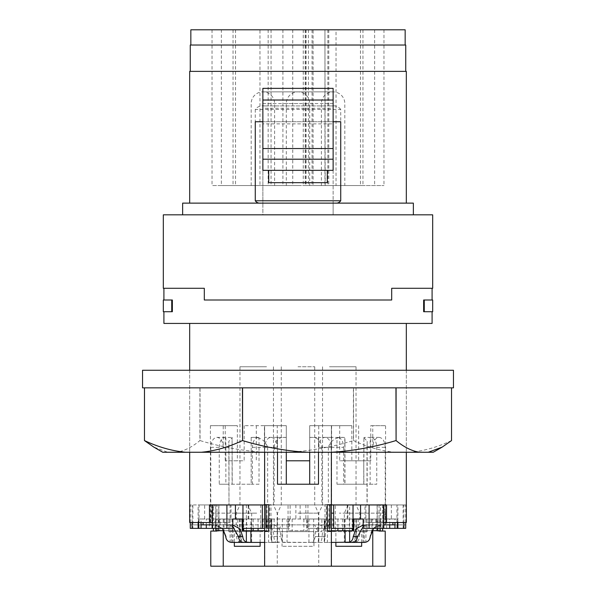 <?xml version="1.0" encoding="UTF-8"?>
<svg xmlns="http://www.w3.org/2000/svg" width="596" height="596" viewBox="0 0 596 596"><rect width="100%" height="100%" fill="white"/><g stroke="black" fill="none" stroke-linecap="round" stroke-linejoin="round"><path stroke-width="0.45" stroke-dasharray="2.98 2.23" d="M262.896 185.557L274.607 185.557L262.896 185.557M298 185.557L286.289 185.557L298 185.557M333.104 185.557L321.393 185.557L333.104 185.557M298 71.378L405.742 71.378L298 71.378M405.742 45.028L190.258 45.028M349.375 45.028L190.839 45.028L349.375 45.028M406.33 71.378L189.67 71.378M190.839 29.8L405.161 29.8M260.959 203.124L261.204 203.124C258.649 203.437 256.675 202.655 255.267 200.785L340.733 200.785C339.333 202.662 337.351 203.437 334.796 203.124L260.959 203.124M262.866 123.871L262.866 121.726L333.134 121.726L333.134 88.357L262.866 88.357L262.866 121.733L333.134 121.726L333.134 170.337L262.866 170.337L262.866 123.871L333.134 123.871M182.644 203.124L262.866 203.124L262.866 108.263L333.134 108.263L333.134 203.124L262.866 203.124L262.866 214.836L413.356 214.836L182.644 214.836L262.866 214.836L262.866 91.866L262.866 105.924L264.624 105.924C260.616 105.403 257.494 106.58 255.267 109.433L340.733 109.433L340.733 200.785M340.733 109.433C338.506 106.58 335.384 105.403 331.376 105.924L333.134 105.924L333.134 91.866L262.866 91.866L333.134 91.866L333.134 214.836L333.134 203.124L413.356 203.124M255.267 109.433L255.267 200.785M221.369 29.8L271.046 29.8L221.369 29.8L221.369 185.557L212.034 185.557L271.046 185.557L221.369 185.557M259.968 29.8L292.748 29.8L233.043 29.8L259.968 29.8L259.968 185.557L292.748 185.557L259.968 185.557M336.032 29.8L303.252 29.8L336.032 29.8L336.032 185.557L362.957 185.557L303.252 185.557L336.032 185.557M325.148 29.8L383.966 29.8L324.954 29.8L325.148 185.557L305.182 185.557L383.966 185.557L325.148 185.557M313.101 29.8L268.148 29.8L327.852 29.8L313.101 29.8L313.101 185.557L268.148 185.557L313.101 185.557M261.204 203.124L334.796 203.124M255.267 121.733L340.733 121.733M262.866 108.263L262.866 105.924L333.134 105.924L333.134 108.263M264.624 105.924L331.376 105.924L264.624 105.924M212.034 29.8L212.034 185.557M235.539 29.8L235.539 185.557M360.461 29.8L360.461 185.557M374.631 29.8L374.631 185.557M383.966 29.8L383.966 185.557M328.783 29.8L328.783 185.557M282.899 29.8L282.899 185.557M268.721 170.337L268.721 182.681L327.279 182.681L327.279 170.337M432.681 214.836L163.319 214.836M432.681 288.293L391.691 288.293L391.691 300.004L204.309 300.004L204.309 288.293L163.319 288.293M391.691 300.004L391.691 288.293L432.093 288.293L391.691 288.293L391.691 300.004M298 300.004L204.309 300.004L298 300.004M204.309 288.293L204.309 300.004L204.309 288.293L163.907 288.293L204.309 288.293M163.907 323.427L432.093 323.427M163.319 300.004L172.356 300.004L163.907 300.004L172.356 300.004L172.356 311.715L163.319 311.715M432.681 300.004L423.644 300.004L432.093 300.004L423.644 300.004L423.644 311.715L432.681 311.715M246.066 323.427L406.33 323.427L246.066 323.427M171.73 300.004L171.73 311.715M424.27 300.004L424.27 311.715M325.021 504.954L330.154 504.954L326.355 504.954L326.355 519.004L325.021 519.004L325.021 504.715L331.212 504.715L331.212 447.328C330.78 441.159 328.716 437.844 325.029 437.375C321.319 437.822 319.225 441.144 318.756 447.328L318.756 425.663L351.826 425.663L351.826 460.797L370.779 460.797L370.779 425.663L385.582 425.663L385.582 504.954L406.316 504.954L383.377 504.954L405.712 504.954L385.687 504.954L385.687 522.521L406.316 522.521M331.577 425.663L331.577 504.954L264.423 504.954L331.577 504.954M264.788 504.715L270.979 504.715L264.788 504.715L264.788 447.328C265.22 441.159 267.284 437.844 270.971 437.375C274.681 437.822 276.775 441.144 277.244 447.328L277.244 425.663L244.174 425.663L264.423 425.663L264.423 504.954M244.174 425.663L244.174 460.797L225.221 460.797L244.174 460.797M216.974 504.954L211.908 504.954L215.715 504.954L215.64 519.004L216.974 519.004L216.974 504.715L210.783 504.715L210.783 447.328C211.215 441.159 213.279 437.844 216.966 437.375C220.676 437.822 222.77 441.144 223.239 447.328L223.239 425.663L210.418 425.663L225.221 425.663L225.221 460.797M210.418 425.663L210.418 504.954L198.118 504.954L198.118 519.004L210.41 519.004L210.41 504.954L189.684 504.954L230.101 504.954L230.101 522.521L203.087 522.521L210.314 522.521L210.314 504.954L211.908 504.954L199.042 504.954L199.042 528.376L209.397 528.376L209.397 504.954M286.289 452.252L286.289 425.663L264.624 425.663L264.624 452.252M353.018 528.376L349.412 528.376L349.412 519.004L347.818 519.004L347.818 504.954L347.222 504.954L353.018 504.954L331.376 504.954L331.376 425.663L309.711 425.663L309.711 452.252M318.495 452.252L318.495 447.328L331.376 447.328L321.885 447.328C320.998 440.049 316.938 436.764 309.711 437.464L309.711 460.797L309.711 425.663L331.376 425.663L331.376 452.252M212.273 522.521L230.101 522.521M209.472 504.954L231.039 504.954L231.039 519.004L218.747 519.004L218.747 504.954M248.778 519.004L248.778 504.954L199.042 504.954M248.778 504.954L264.624 504.954L264.624 566.2L277.244 566.2L264.788 566.2L264.788 531.066L270.979 531.066L270.979 519.004L277.244 519.004L277.244 566.2M318.756 425.663L339.698 425.663L339.698 460.797L363.761 460.797L363.903 437.434L363.903 460.797L370.779 460.797M351.826 425.663L339.698 425.663M264.423 425.663L277.244 425.663M269.645 504.954L265.846 504.954L269.645 504.954L269.645 519.004L270.979 519.004L270.979 504.715M277.244 447.328L267.641 447.328C265.235 440.049 259.752 436.764 251.184 437.464L251.184 484.22L232.239 484.22L232.097 437.434L232.097 484.22L225.862 484.22L225.862 437.434L232.097 437.434M251.184 437.464L251.184 484.22M256.302 425.663L256.302 460.797M225.221 425.663L237.357 425.663L237.357 460.797M223.239 425.663L237.357 425.663M198.118 504.954L210.314 504.954M189.684 522.521L210.314 522.521M385.217 504.715L377.104 504.715L385.217 504.715L385.217 447.328C384.785 441.159 382.721 437.844 379.034 437.375C375.324 437.822 373.23 441.144 372.761 447.328L372.761 425.663L385.582 425.663M380.36 504.954L384.092 504.954L380.36 504.954L380.36 519.004L356.252 519.004L356.252 542.151L355.089 542.427L364.655 542.427L363.97 519.004L363.292 519.004L363.292 542.427L364.372 542.427M379.026 504.715L379.026 530.716M370.779 425.663L372.761 425.663M358.643 425.663L358.643 460.797M363.761 484.22L363.761 460.797L363.903 484.22L336.978 484.22L336.978 437.434L344.957 437.434L344.957 460.797L339.698 460.797M351.826 460.797L344.957 460.797L344.957 484.22M318.756 447.328L328.359 447.328C330.765 440.049 336.248 436.764 344.816 437.464L344.816 484.22M264.624 531.066L268.721 531.066L268.721 504.715L264.624 504.715L264.624 425.663L286.289 425.663L286.289 460.797L286.289 437.434L286.289 460.797L309.711 460.797L309.711 437.464M264.624 504.715L264.624 519.004L274.115 519.004L270.48 519.004L271.664 519.004L271.575 542.427L264.624 542.427M277.505 452.252L277.505 447.328L264.624 447.328L264.624 437.375L264.624 447.328L274.115 447.328L274.115 504.954L321.885 504.954L274.115 504.954M347.222 519.004L347.222 504.954L383.682 504.954L383.668 519.004L384.971 519.004L384.971 504.954M329.469 504.954L383.682 504.954M363.18 519.004L377.253 519.004L377.253 504.954L386.528 504.954M375.897 519.004L375.897 528.376L377.253 528.376L377.253 519.004L364.961 519.004L364.961 504.954L365.899 504.954L365.899 522.521L383.727 522.521M385.687 522.521L365.899 522.521M216.974 530.716L216.974 519.004L240.911 519.004L215.826 519.004L232.954 519.004L224.99 519.004L224.99 524.86L212.273 524.86L214.053 524.86L222.539 528.376M203.087 524.86L210.224 524.86L210.224 519.004L231.039 519.004M230.101 504.954L231.039 504.954M212.318 528.376L232.82 528.376M242.982 519.004L248.182 519.004L248.182 504.954M248.77 519.004L246.588 519.004L246.588 528.376L242.982 528.376M328.359 447.328L328.359 504.954L367.173 504.954L367.173 441.345L363.761 437.464M328.359 504.954L367.009 504.954L367.009 447.328L372.761 447.328M325.029 437.375L336.978 437.434M331.212 447.328L343.594 447.328C343.214 441.241 341.225 437.918 337.627 437.375M331.212 504.715L335.265 504.715L335.265 531.066L331.212 531.066L331.212 566.2L385.217 566.2M343.594 447.328L343.594 484.22L376.754 484.22L376.754 447.328C376.381 441.241 374.385 437.918 370.786 437.375L379.034 437.375M382.639 504.715L382.639 528.376M382.639 531.066L385.217 531.066M325.021 504.715L335.265 504.715M329.73 504.715L329.73 531.066L335.265 531.066M331.212 566.2L318.756 566.2L318.756 519.004L325.021 519.004L325.021 531.066L329.73 531.066M330.154 504.954L330.154 528.376L328.925 528.376L328.925 504.954M307.938 504.954L307.938 528.376L328.925 528.376M307.938 528.376L326.355 528.376L326.355 519.004L324.582 519.004L324.582 528.376M305.882 504.954L305.882 519.004L306.508 519.004L306.508 528.376M305.882 519.004L289.492 519.004L289.492 528.376L288.062 528.376L288.062 504.954M267.075 504.954L267.075 528.376L288.062 528.376M267.075 528.376L265.913 528.376L265.913 504.954M256.355 504.954L228.991 504.954L256.355 504.954M223.239 447.328L228.991 447.328L228.991 504.954L228.827 441.345L232.239 437.464M267.641 447.328L267.641 504.954M269.645 528.376L269.645 519.004L271.411 519.004L271.411 528.376L265.846 528.376L265.846 504.954M277.244 519.004L308.937 519.004L308.937 542.427L283.584 542.427L282.355 542.151L280.709 536.571C280.716 529.017 277.855 525.113 272.141 524.86L267.641 524.86L267.641 531.654L228.827 531.654L234.332 531.654L234.332 542.427M271.411 519.004L289.492 519.004M306.508 519.004L324.582 519.004M318.756 519.004L328.359 519.004L328.359 531.654L335.876 531.654L335.876 542.427M308.937 519.004L328.359 519.004M266.27 504.715L266.27 531.066L270.979 531.066M210.783 504.715L213.361 504.715L213.361 528.376M210.783 447.328L219.246 447.328L219.246 484.22L252.406 484.22L252.406 447.328C252.786 441.241 254.775 437.918 258.373 437.375L256.615 437.375M260.735 504.715L260.735 531.066L264.788 531.066M210.783 566.2L264.788 566.2M210.783 531.066L213.361 531.066M258.373 437.375L251.043 437.434M228.991 447.328L228.827 441.345M251.043 484.22L259.022 484.22L259.022 437.434M216.966 437.375L225.862 437.434M219.246 447.328C219.619 441.241 221.615 437.918 225.214 437.375M216.974 504.715L213.361 504.715M218.896 504.715L218.896 531.066L216.974 531.066L218.896 531.066M215.715 504.954L215.715 528.376L209.397 528.376M199.042 528.376L192.895 528.376L192.895 504.954M209.516 504.954L209.516 519.004L206.305 519.004L206.305 524.86M209.516 519.004L201.046 519.004L201.046 522.521M212.623 504.954L212.623 519.004L212.332 504.954M190.288 528.376L192.895 528.376M190.288 522.521L190.288 504.954M210.41 519.004L210.165 522.521M385.687 504.954L385.776 524.86L392.913 524.86M385.59 519.004L397.882 519.004L397.882 504.954M405.712 522.521L405.712 504.954M403.105 504.954L403.105 528.376L405.712 528.376M403.105 528.376L394.954 528.376L396.958 528.376L396.958 504.954M391.356 504.954L391.356 519.004L394.954 519.004L394.954 522.521M391.356 519.004L384.971 519.004M389.695 524.86L389.695 519.004L383.384 519.004L383.377 504.954M386.603 504.954L386.603 528.376L396.958 528.376M386.603 528.376L384.092 528.376L384.092 504.954M384.092 528.376L380.36 528.376L380.36 519.004L381.015 519.004L381.015 528.376L380.285 528.376L380.285 504.954M356.252 519.004L363.97 519.004M381.015 519.004L389.695 519.004M394.954 519.004L397.45 519.004L397.45 522.521M397.882 522.521L397.882 519.004L397.45 519.004M364.961 519.004L385.776 519.004M373.588 528.376L381.857 524.86L383.727 524.86L371.01 524.86L371.01 519.004L363.292 519.004M377.104 531.066L379.026 531.066L377.104 531.066L377.104 504.715M370.786 437.375L363.903 437.434M367.009 447.328L367.173 441.345M363.903 484.22L370.138 484.22L370.138 437.434M321.885 447.328L321.885 504.954M271.664 519.004L242.252 519.004L251.438 519.004L250.886 519.004L250.886 530.716M246.588 519.004L264.624 519.004M232.82 519.004L220.11 519.004L220.11 528.376M218.747 528.376L218.747 519.004L220.11 519.004M246.364 504.954L246.364 519.004L224.99 519.004M246.357 530.716L246.357 519.004L250.886 519.004M277.505 447.328L277.505 437.375L264.624 437.375M277.505 437.375L286.289 437.434M274.115 447.328C275.002 440.049 279.062 436.764 286.289 437.464M277.505 437.434L277.505 484.22L309.711 484.22L309.711 460.797M286.289 484.22L286.289 460.797M309.711 484.22L318.495 484.22L318.495 437.434L309.711 437.434M331.376 437.375L318.495 437.434M331.376 528.376L331.376 504.954L331.376 528.376L349.412 528.376M318.495 447.328L318.495 437.375M331.376 504.715L327.279 504.715L327.279 531.066L331.376 531.066M353.018 519.004L347.23 519.004M383.682 528.376L383.288 528.376L383.288 504.954M377.253 528.376L383.288 528.376M364.961 504.954L377.253 504.954M232.82 525.061L224.99 524.86M263.127 519.004L263.127 528.376L246.588 528.376M263.127 528.376L264.624 528.376M330.087 504.954L330.087 528.376L326.355 528.376M336.978 484.22L343.594 484.22M370.138 484.22L376.754 484.22M372.761 530.716L372.761 519.004M318.756 566.2L264.624 566.2M325.021 531.066L331.212 531.066M271.411 528.376L289.492 528.376M307.372 519.004L307.372 530.716L288.628 530.716L307.372 530.716L307.372 519.004M288.628 519.004L288.628 530.716L288.628 519.004M267.641 519.004L267.641 524.86L228.827 524.86L228.991 531.654M228.991 519.004L228.991 524.86L230.034 524.86C233.207 525.113 235.413 529.017 236.642 536.571C236.709 539.328 237.752 541.183 239.748 542.151L231.345 542.427L231.345 530.716L237.819 530.716L237.819 519.004M260.124 542.427L260.124 531.654L267.641 531.654M223.239 519.004L223.239 530.716M361.668 542.427L361.668 531.654L367.173 531.654L328.359 531.654M367.009 519.004L367.009 531.654M313.645 519.004L313.645 542.151L315.291 536.571C315.284 529.017 318.145 525.113 323.859 524.86L365.966 524.86C362.793 525.113 360.587 529.017 359.358 536.571C359.291 539.328 358.248 541.183 356.252 542.151M313.645 542.151L308.937 542.427M260.735 531.066L266.27 531.066M225.862 484.22L219.246 484.22M259.022 484.22L252.406 484.22M201.046 519.004L198.118 519.004L198.118 522.521M206.305 519.004L214.977 519.004L214.977 528.376L215.64 528.376L215.64 519.004L214.977 519.004M212.273 528.376L214.977 528.376M225.787 536.571L225.951 536.571C226.115 539.328 227.493 541.183 230.078 542.151L231.628 542.427M210.224 524.86L214.053 524.86M232.82 526.715L231.174 525.94L224.863 524.86L210.679 524.86L214.605 524.86L222.479 528.376M383.727 524.86L385.776 524.86M373.521 528.376L381.947 524.86C375.242 525.113 371.271 529.017 370.049 536.571C369.885 539.328 368.507 541.183 365.922 542.151L363.292 542.427M381.015 528.376L383.727 528.376M358.181 519.004L358.181 530.716L380.002 530.716M358.181 530.716L364.655 530.716M371.77 530.716L363.97 530.716M266.598 519.004L266.598 530.716L264.624 530.716M266.598 530.716L251.438 530.716L251.438 519.004M271.664 542.151L317.348 542.427C318.257 542.077 318.629 540.125 318.473 536.571L318.495 531.937L314.599 524.86L271.977 524.86L270.48 527.967L270.763 536.571L271.664 542.151M274.115 519.004L274.115 524.86L271.977 524.86M331.376 566.2L331.376 519.004L321.885 519.004L321.885 531.654L313.943 531.654L313.943 546.294L282.057 546.294L313.943 546.294M353.748 519.004L324.209 519.004L325.52 519.004L325.52 527.967L324.023 524.86L274.115 524.86L274.115 531.654L282.057 531.654L282.057 546.294M242.922 530.716L251.438 530.716M371.01 519.004L353.078 519.004M349.412 519.004L332.881 519.004L332.881 528.376M331.376 519.004L332.881 519.004M325.52 519.004L321.885 519.004M375.897 528.376L363.18 528.376M371.01 524.86L363.18 525.061M381.731 524.86L365.862 524.86L371.137 524.86L364.827 525.94L363.18 526.715M230.138 524.86L224.863 524.86L230.138 524.86M243.585 542.427L250.886 542.427M273.84 536.571C274.212 540.125 275.039 542.077 276.328 542.427L245.023 542.427C242.267 542.077 240.829 540.125 240.717 536.571C239.145 528.756 237.64 524.852 236.202 524.86L263.06 524.86C270.167 524.852 273.758 528.756 273.84 536.571L280.709 536.571M355.283 536.571C355.171 540.125 353.733 542.077 350.977 542.427L319.672 542.427C320.961 542.077 321.788 540.125 322.16 536.571C322.242 528.756 325.833 524.852 332.94 524.86L359.798 524.86C358.36 524.852 356.855 528.756 355.283 536.571L359.358 536.571M345.114 542.427L352.415 542.427M331.376 542.427L324.425 542.427M260.124 531.654L234.332 531.654M260.124 546.294L234.332 546.294M367.009 524.86L367.173 531.654M361.668 531.654L335.876 531.654M361.668 546.294L335.876 546.294M312.416 542.427L319.672 542.427L312.416 542.427M323.859 524.86L332.94 524.86M215.998 530.716L237.819 530.716M232.03 519.004L232.03 530.716L224.23 530.716M232.03 530.716L231.345 530.716M211.677 513.149L231.174 513.149L211.677 513.149M271.575 542.427L278.652 542.427C277.743 542.077 277.371 540.125 277.527 536.571L277.505 531.937L281.401 524.86M325.52 527.967L325.237 536.571L324.336 542.151L324.336 519.004M274.115 531.654L321.885 531.654M282.057 531.654L313.943 531.654M344.562 519.004L344.562 530.716L353.078 530.716M344.562 530.716L329.402 530.716L329.402 519.004M331.376 530.716L329.402 530.716M384.323 513.149L364.827 513.149L384.323 513.149M250.663 513.149L231.174 513.149L250.663 513.149M298 513.149L318.495 513.149L298 513.149M240.829 542.427L245.023 542.427L240.829 542.427M256.697 513.149L236.202 513.149L256.697 513.149M331.376 513.149L333.648 513.149M351.349 513.149L339.303 513.149L351.349 513.149M345.337 513.149L364.827 513.149L345.337 513.149M230.034 524.86L236.202 524.86L230.034 524.86M215.26 504.954L247.906 504.954L251.668 513.149L251.668 542.427M324.023 524.86L314.599 524.86L324.023 524.86M385.321 524.86L385.321 513.149L381.559 504.954L380.74 504.954M298 504.954L314.733 504.954L298 504.954M266.531 504.954L239.965 504.954L266.531 504.954M298 366.756L314.733 366.756L298 366.756M266.531 366.756L239.965 366.756L266.531 366.756M329.469 366.756L356.035 366.756L329.469 366.756M451.5 387.84L353.57 387.84L451.5 387.84L451.53 440.586M451.5 440.586C437.665 447.082 423.987 450.971 410.465 452.252L394.612 452.252C381.09 450.971 367.412 447.082 353.57 440.586L353.57 387.84M142.533 387.84L144.47 387.84M199.913 387.84L199.913 440.586C192.083 447.082 184.335 450.971 176.684 452.252L167.707 452.252L153.82 447.104M242.579 387.84L395.953 387.84M200.047 387.84L353.421 387.84L200.047 387.84L200.047 440.586C221.719 447.082 243.138 450.971 264.319 452.252L289.142 452.252C310.322 450.971 331.748 447.082 353.421 440.586L353.421 387.84M144.5 387.84L242.43 387.84M396.087 387.84L453.467 387.84M366.302 452.252L189.67 452.252L366.302 452.252M366.302 370.272L189.67 370.272L366.302 370.272M142.533 370.272L453.467 370.272M289.142 452.252L394.612 452.252M410.465 452.252L433.262 452.252M162.738 452.252L167.707 452.252M176.684 452.252L264.319 452.252M262.896 103.577L274.607 103.577L262.896 103.577M298 103.577L286.289 103.577L298 103.577M333.104 103.577L321.393 103.577L333.104 103.577M312.051 29.8L312.051 185.557M306.143 29.8L306.143 185.557M305.405 29.8L305.405 185.557M308.415 29.8L308.415 185.557M262.866 103.577L333.134 103.577M212.712 528.376L212.712 504.954M376.754 447.328L385.217 447.328M300.116 519.004L300.116 504.954M295.884 504.954L295.884 519.004M290.118 519.004L290.118 504.954M252.406 447.328L264.788 447.328M211.908 528.376L211.908 504.954M211.029 504.954L211.029 519.004M204.644 519.004L204.644 504.954M192.083 522.521L192.083 504.954M403.917 522.521L403.917 504.954M386.484 519.004L386.484 504.954M349.643 530.716L349.636 504.954M303.856 519.004L303.856 530.716M292.144 519.004L292.144 530.716M287.063 519.004L287.063 542.427M282.355 519.004L282.355 542.151M198.55 519.004L198.55 522.521M230.078 519.004L230.078 542.151M365.922 519.004L365.922 542.151M371.956 519.004L371.956 530.716M376.381 519.004L376.381 530.716M356.527 519.004L356.527 542.427M377.745 519.004L377.745 528.376M380.002 519.004L380.002 528.376M243.697 519.004L243.697 528.376M253.173 519.004L253.173 528.376M258.083 519.004L258.083 528.376M268.587 519.004L268.587 542.427M239.748 519.004L239.748 542.151M315.291 536.571L322.16 536.571M219.619 519.004L219.619 530.716M224.044 519.004L224.044 530.716M215.998 519.004L215.998 528.376M218.255 519.004L218.255 528.376M232.708 519.004L232.708 542.427M239.473 519.004L239.473 542.427M277.527 536.571L270.763 536.571M342.827 519.004L342.827 528.376M337.917 519.004L337.917 528.376M352.303 519.004L352.303 528.376M327.413 519.004L327.413 542.427M345.114 519.004L345.114 530.716M236.642 536.571L240.717 536.571M325.237 536.571L318.473 536.571M251.184 185.557L251.184 103.577A11.711 11.711 0 0 1 262.896 91.866A11.711 11.711 0 0 1 274.607 103.577L274.607 185.557M286.289 185.557L286.289 103.577A11.711 11.711 0 0 1 298 91.866A11.711 11.711 0 0 1 309.711 103.577L309.711 185.557M321.393 185.557L321.393 103.577A11.711 11.711 0 0 1 333.104 91.866A11.711 11.711 0 0 1 344.816 103.577L344.816 185.557M271.046 29.8L271.046 185.557M233.043 29.8L233.043 185.557M292.748 29.8L292.748 185.557M303.252 29.8L303.252 185.557M362.957 29.8L362.957 185.557M324.954 29.8L324.954 185.557M305.182 29.8L305.182 185.557M268.148 29.8L268.148 185.557M327.852 29.8L327.852 185.557M189.67 370.272L189.67 452.252L189.67 370.272M406.33 370.272L406.33 452.252L406.33 370.272M385.835 519.004L385.835 522.521M355.089 519.004L355.089 542.427M363.046 519.004L363.046 542.427M380.173 519.004L380.173 528.376M271.791 519.004L271.791 542.345M270.48 519.004L270.48 527.967M228.827 531.654L228.827 524.86M215.826 519.004L215.826 528.376M232.954 519.004L232.954 542.427M240.911 519.004L240.911 542.427M222.412 528.376L214.143 524.86L212.273 524.86M190.288 524.875L201.046 524.867L190.288 524.867M214.441 504.954L210.679 513.149L210.679 524.86M405.712 524.875L394.954 524.867L405.712 524.867M324.209 519.004L324.209 542.345M314.733 366.756L314.733 504.954L318.495 513.149L318.495 531.937M281.267 366.756L281.267 504.954L277.505 513.149L277.505 531.937M239.965 366.756L239.965 504.954L236.202 513.149L236.202 524.86M273.43 366.756L273.43 504.954L277.192 513.149L277.192 542.427M322.57 366.756L322.57 504.954L318.808 513.149L318.808 542.427M356.035 366.756L356.035 504.954L359.798 513.149L359.798 524.86M348.094 504.954L344.332 513.149L344.332 542.427"/><path stroke-width="0.89" d="M190.258 71.378L190.258 45.028L405.742 45.028L405.742 71.378M189.67 203.124L189.67 71.378L406.33 71.378L406.33 203.124M405.161 45.028L405.161 29.8L190.839 29.8L190.839 45.028M262.866 121.733L255.267 121.733L255.267 200.785C256.6 202.618 258.493 203.4 260.959 203.124M255.267 200.785L340.733 200.785L340.733 121.733L333.134 121.733M340.733 200.785C339.4 202.618 337.507 203.4 335.041 203.124M413.356 214.836L413.356 203.124L182.644 203.124L182.644 214.836M262.866 159.206L262.866 170.337L333.134 170.337L333.134 159.206L262.866 159.206L262.866 100.024L333.134 100.024L333.134 88.357L262.866 88.357L262.866 100.024M333.134 159.206L333.134 100.024M333.134 148.538L262.866 148.538M163.319 214.836L432.681 214.836L432.681 288.293L391.691 288.293L391.691 300.004L204.309 300.004L204.309 288.293L163.319 288.293L163.319 214.836M327.279 170.337L327.279 182.681L268.721 182.681L268.721 170.337M432.093 311.715L432.093 323.427L163.907 323.427L163.907 311.715M172.356 300.004L172.356 311.715L163.319 311.715L163.319 300.004L172.356 300.004M424.27 300.004L423.644 300.004L423.644 311.715L432.681 311.715L432.681 300.004L424.27 300.004L424.27 311.715M171.73 300.004L171.73 311.715M264.624 452.252L264.624 504.954L209.472 504.954L209.472 522.521L189.684 522.521L189.67 452.252M406.33 452.252L406.316 522.521L386.528 522.521L386.528 504.954L330.02 504.954L331.376 504.954L331.376 452.252M286.289 452.252L286.289 460.797L309.711 460.797L309.711 484.22M309.711 452.252L309.711 460.797M209.472 522.521L212.273 522.521M383.727 522.521L386.528 522.521M226.897 504.954L226.897 528.376L212.273 528.376L212.318 504.954M226.897 528.376L232.82 528.376L232.82 519.004L242.982 519.004M262.352 504.954L262.352 528.376L242.982 528.376L242.982 504.954M262.352 528.376L264.624 528.376C266.419 528.376 266.419 528.376 264.624 528.376C266.419 528.376 266.419 528.376 264.624 528.376L264.624 566.2L372.761 566.2L372.761 530.716M382.639 528.376L382.639 531.066L379.026 530.716M379.026 531.066L385.217 531.066L385.217 566.2L372.761 566.2M213.361 528.376L213.361 531.066L216.974 531.066L210.783 531.066L210.783 566.2L264.624 566.2M198.55 522.521L198.55 528.376L212.273 528.376L212.273 504.954M206.305 524.86L206.305 528.376M201.046 528.376L201.046 522.521M198.55 528.376L190.288 528.376L190.288 522.521M212.273 524.86L201.046 524.867L212.273 524.86L203.087 524.86L203.087 522.521M405.712 522.521L405.712 528.376L394.954 528.376L394.954 522.521M383.682 504.954L383.682 528.376L389.695 528.376L389.695 524.86M389.695 528.376L394.954 528.376M264.624 504.954L265.98 504.954L264.624 504.954L264.624 528.376M264.624 504.715L268.721 504.715L268.721 531.066L264.624 531.066M331.376 504.715L327.279 504.715L327.279 531.066L331.376 531.066L331.376 566.2M318.495 452.252L318.495 484.22L277.505 484.22L277.505 452.252M286.289 484.22L286.289 460.797M333.648 504.954L333.648 528.376L331.376 528.376C329.581 528.376 329.581 528.376 331.376 528.376C329.581 528.376 329.581 528.376 331.376 528.376L331.376 531.066M353.018 504.954L353.018 528.376L333.648 528.376M353.055 504.954L353.018 519.004M353.055 519.004L360.565 519.004L360.565 504.954M369.103 504.954L369.103 528.376L363.18 528.376L363.18 519.004L360.565 519.004M383.727 504.954L383.727 528.376L369.103 528.376M392.913 522.521L392.913 524.86L383.727 524.86L394.954 524.867L383.727 524.86M232.82 525.061L240.002 528.861L242.788 536.571C242.974 539.328 244.166 541.183 246.357 542.151L250.886 542.427L243.585 542.427C240.59 542.077 238.877 540.125 238.437 536.571L232.82 526.715M260.124 542.427L260.124 546.294L234.332 546.294L234.332 542.427M223.239 530.716L223.239 566.2M361.668 542.427L361.668 546.294L335.876 546.294L335.876 542.427M222.539 528.376L225.951 536.571M364.655 542.42L364.827 542.405C368.142 541.861 369.93 539.916 370.213 536.571L373.521 528.376M380.002 528.376L380.173 530.716L371.77 530.716M264.624 530.716L242.252 530.716L242.922 530.716L242.922 519.004M264.624 542.427L250.886 542.427L250.886 530.716M353.748 530.716L353.078 530.716L353.078 519.004L353.748 519.004L353.748 530.716L331.376 530.716M363.18 525.061L355.998 528.861L353.212 536.571C353.026 539.328 351.834 541.183 349.643 542.151L331.376 542.427M248.249 542.427L231.345 542.427M345.114 530.716L345.114 542.427L364.372 542.427M224.23 530.716L215.826 530.716L215.998 528.376M222.412 528.376L225.765 536.571C226.107 540.125 228.059 542.077 231.613 542.427L231.174 542.405C227.858 541.861 226.07 539.916 225.787 536.571L222.479 528.376M352.415 542.427L347.751 542.427L352.415 542.427C355.41 542.077 357.123 540.125 357.563 536.571L363.18 526.715M333.648 513.149L331.376 513.149M247.906 504.954L215.26 504.954M365.899 504.954L347.818 504.954M380.74 504.954L381.559 504.954M347.222 504.954L329.469 504.954M144.47 387.84L142.533 387.84L142.533 370.272L453.467 370.272L453.467 387.84L396.087 387.84L396.087 440.586L395.953 387.84L242.579 387.84L242.579 440.586L242.43 387.84L144.5 387.84L144.47 440.586L144.47 387.84M144.5 440.586C158.335 447.082 172.013 450.971 185.535 452.252L162.738 452.252L153.82 447.104L144.47 440.586M242.579 440.586C264.251 447.082 285.678 450.971 306.851 452.252L331.681 452.252C352.862 450.971 374.281 447.082 395.953 440.586M185.535 452.252L201.388 452.252C214.91 450.971 228.588 447.082 242.43 440.586M396.087 440.586C403.917 447.082 411.665 450.971 419.316 452.252L428.293 452.252L442.18 447.104L451.53 440.586L451.53 387.84M442.18 447.104L433.262 452.252L428.293 452.252M419.316 452.252L331.681 452.252M306.851 452.252L201.388 452.252M235.435 504.954L235.435 519.004M242.945 519.004L242.945 504.954M192.083 528.376L192.083 522.521M198.118 528.376L198.118 522.521M403.917 528.376L403.917 522.521M397.882 528.376L397.882 522.521M331.376 528.376L331.376 504.954M246.357 530.716L246.357 542.151M397.45 522.521L397.45 528.376M377.745 528.376L377.745 530.716M243.697 528.376L243.697 530.716M253.173 528.376L253.173 530.716M258.083 528.376L258.083 530.716M349.643 530.716L349.643 542.151M242.788 536.571L238.437 536.571M218.255 528.376L218.255 530.716M373.588 528.376L370.213 536.571C369.892 540.125 367.941 542.077 364.387 542.427L364.156 542.427M342.827 528.376L342.827 530.716M337.917 528.376L337.917 530.716M352.303 528.376L352.303 530.716M357.563 536.571L353.212 536.571M163.907 288.293L163.907 300.004M432.093 288.293L432.093 300.004M189.67 323.427L189.67 370.272M406.33 323.427L406.33 370.272M265.98 528.376L265.98 504.954M380.173 528.376L380.173 530.716M242.252 519.004L242.252 530.716M330.02 528.376L330.02 504.954M215.826 528.376L215.826 530.716"/></g></svg>

